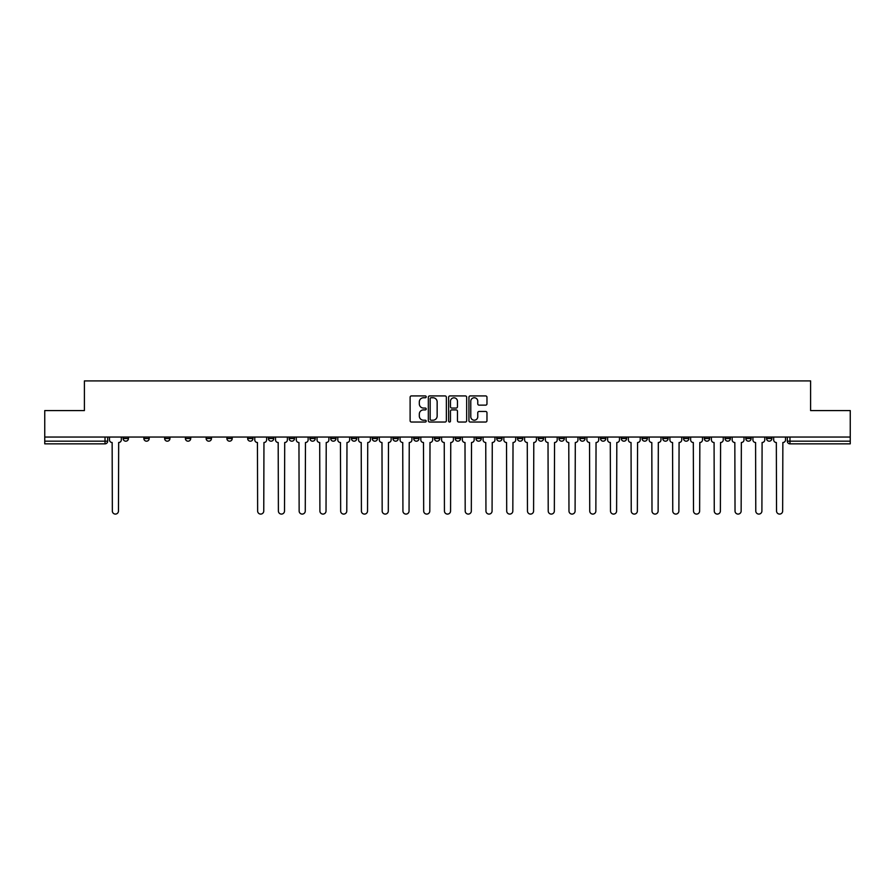 <?xml version="1.0" encoding="UTF-8"?>
<svg xmlns="http://www.w3.org/2000/svg" width="895" height="895" viewBox="0 0 895 895"><rect width="100%" height="100%" fill="white"/><g stroke="black" fill="none" stroke-linecap="round" stroke-linejoin="round"><path stroke-width="1.34" d="M426.21 396.832A0.917 0.917 0 0 0 425.293 395.926L411.42 395.926A1.309 1.309 0 0 0 410.111 397.223L410.111 420.739A1.309 1.309 0 0 0 411.42 422.037L425.293 422.037A0.917 0.917 0 0 0 426.21 421.131A0.917 0.917 0 0 0 425.293 420.214L423.503 420.214A4.184 4.184 0 0 1 419.319 416.03L419.319 414.072A4.184 4.184 0 0 1 423.503 409.899L425.293 409.899A0.917 0.917 0 0 0 426.21 408.981A0.917 0.917 0 0 0 425.293 408.064L423.503 408.064A4.184 4.184 0 0 1 419.319 403.891L419.319 401.933A4.184 4.184 0 0 1 423.503 397.749L425.293 397.749A0.917 0.917 0 0 0 426.21 396.832M683.534 437.051L683.534 438.516L688.859 438.516A2.663 2.663 0 0 1 686.197 441.179A2.663 2.663 0 0 1 683.534 438.516L683.534 437.051M662.781 437.051L662.781 438.516L668.106 438.516A2.663 2.663 0 0 1 665.444 441.179A2.663 2.663 0 0 1 662.781 438.516L662.781 437.051M538.242 437.051L538.242 438.516L543.567 438.516A2.663 2.663 0 0 1 540.904 441.179A2.663 2.663 0 0 1 538.242 438.516L538.242 437.051M517.489 437.051L517.489 438.516L522.803 438.516A2.663 2.663 0 0 1 520.152 441.179A2.663 2.663 0 0 1 517.489 438.516L517.489 437.051M496.725 437.051L496.725 438.516L502.05 438.516A2.663 2.663 0 0 1 499.388 441.179A2.663 2.663 0 0 1 496.725 438.516L496.725 437.051M455.219 437.051L455.219 438.516L460.545 438.516A2.663 2.663 0 0 1 457.882 441.179A2.663 2.663 0 0 1 455.219 438.516L455.219 437.051M413.703 438.516L413.703 437.051L413.703 438.516A2.663 2.663 0 0 0 416.365 441.179A2.663 2.663 0 0 1 413.703 438.516L419.028 438.516A2.663 2.663 0 0 1 416.365 441.179A2.663 2.663 0 0 0 419.028 438.516L419.028 437.051L419.028 438.516M392.95 438.516L392.95 437.051L392.95 438.516A2.663 2.663 0 0 0 395.612 441.179A2.663 2.663 0 0 1 392.95 438.516L398.275 438.516A2.663 2.663 0 0 1 395.612 441.179M372.197 438.516L372.197 437.051L372.197 438.516A2.663 2.663 0 0 0 374.848 441.179A2.663 2.663 0 0 1 372.197 438.516L377.511 438.516A2.663 2.663 0 0 1 374.848 441.179A2.663 2.663 0 0 0 377.511 438.516L377.511 437.051L377.511 438.516M351.433 437.051L351.433 438.516L356.758 438.516A2.663 2.663 0 0 1 354.096 441.179A2.663 2.663 0 0 1 351.433 438.516L351.433 437.051M330.68 437.051L330.68 438.516L336.005 438.516A2.663 2.663 0 0 1 333.343 441.179A2.663 2.663 0 0 1 330.68 438.516L330.68 437.051M309.927 437.051L309.927 438.516L315.241 438.516A2.663 2.663 0 0 1 312.59 441.179A2.663 2.663 0 0 1 309.927 438.516L309.927 437.051M289.163 438.516L289.163 437.051L289.163 438.516A2.663 2.663 0 0 0 291.826 441.179A2.663 2.663 0 0 1 289.163 438.516L294.489 438.516A2.663 2.663 0 0 1 291.826 441.179M247.658 438.516L247.658 437.051L247.658 438.516A2.663 2.663 0 0 0 250.32 441.179A2.663 2.663 0 0 1 247.658 438.516L252.972 438.516A2.663 2.663 0 0 1 250.32 441.179A2.663 2.663 0 0 0 252.972 438.516L252.972 437.051L252.972 438.516M226.894 438.516L226.894 437.051L226.894 438.516A2.663 2.663 0 0 0 229.556 441.179A2.663 2.663 0 0 1 226.894 438.516L232.219 438.516A2.663 2.663 0 0 1 229.556 441.179A2.663 2.663 0 0 0 232.219 438.516L232.219 437.051L232.219 438.516M206.141 438.516L206.141 437.051L206.141 438.516A2.663 2.663 0 0 0 208.803 441.179A2.663 2.663 0 0 1 206.141 438.516L211.466 438.516A2.663 2.663 0 0 1 208.803 441.179A2.663 2.663 0 0 0 211.466 438.516L211.466 437.051L211.466 438.516M185.388 438.516L185.388 437.051L185.388 438.516A2.663 2.663 0 0 0 188.051 441.179A2.663 2.663 0 0 1 185.388 438.516L190.713 438.516A2.663 2.663 0 0 1 188.051 441.179M164.635 438.516L164.635 437.051L164.635 438.516A2.663 2.663 0 0 0 167.287 441.179A2.663 2.663 0 0 1 164.635 438.516L169.949 438.516A2.663 2.663 0 0 1 167.287 441.179A2.663 2.663 0 0 0 169.949 438.516L169.949 437.051L169.949 438.516M143.871 438.516L143.871 437.051L143.871 438.516A2.663 2.663 0 0 0 146.534 441.179A2.663 2.663 0 0 1 143.871 438.516L149.197 438.516A2.663 2.663 0 0 1 146.534 441.179A2.663 2.663 0 0 0 149.197 438.516L149.197 437.051L149.197 438.516M485.672 405.133A1.309 1.309 0 0 0 486.969 403.824L486.969 397.223A1.309 1.309 0 0 0 485.672 395.926L470.255 395.926A1.309 1.309 0 0 0 468.946 397.223L468.946 420.739A1.309 1.309 0 0 0 470.255 422.037L485.672 422.037A1.309 1.309 0 0 0 486.969 420.739L486.969 412.774A1.309 1.309 0 0 0 485.672 411.465L479.071 411.465A1.309 1.309 0 0 0 477.762 412.774L477.762 416.723A3.49 3.49 0 0 1 474.272 420.214A3.49 3.49 0 0 1 470.781 416.723L470.781 401.24A3.49 3.49 0 0 1 474.272 397.749A3.49 3.49 0 0 1 477.762 401.24L477.762 403.824A1.309 1.309 0 0 0 479.071 405.133L485.672 405.133M44.75 437.051L44.75 410.581L84.398 410.581L84.398 380.912L810.601 380.912L810.601 410.581L850.25 410.581L850.25 437.051L44.75 437.051L44.75 441.179L107.68 441.179L107.68 437.051L107.68 441.179A2.663 2.663 0 0 1 105.028 443.842L44.75 443.842L44.75 441.179M446.359 397.223A1.309 1.309 0 0 0 445.05 395.926L429.645 395.926A1.309 1.309 0 0 0 428.336 397.223L428.336 420.739A1.309 1.309 0 0 0 429.645 422.037L445.05 422.037A1.309 1.309 0 0 0 446.359 420.739L446.359 397.223M449.95 395.926L465.355 395.926A1.309 1.309 0 0 1 466.664 397.223L466.664 420.739A1.309 1.309 0 0 1 465.355 422.037L458.766 422.037A1.309 1.309 0 0 1 457.457 420.739L457.457 411.197A1.309 1.309 0 0 0 456.148 409.899L451.774 409.899A1.309 1.309 0 0 0 450.476 411.197L450.476 421.131A0.917 0.917 0 0 1 449.558 422.037A0.917 0.917 0 0 1 448.641 421.131L448.641 397.223A1.309 1.309 0 0 1 449.95 395.926M787.32 437.051L787.32 441.179L850.25 441.179L850.25 443.842L789.972 443.842A2.663 2.663 0 0 1 787.32 441.179A2.663 2.663 0 0 0 789.972 443.842L789.972 437.051M850.25 437.051L850.25 441.179M771.882 437.051L771.882 438.516A2.663 2.663 0 0 1 769.219 441.179A2.663 2.663 0 0 1 766.556 438.516L771.882 438.516M766.556 437.051L766.556 438.516M751.129 437.051L751.129 438.516A2.663 2.663 0 0 1 748.466 441.179A2.663 2.663 0 0 1 745.803 438.516A2.663 2.663 0 0 0 748.466 441.179M745.803 437.051L745.803 438.516L751.129 438.516M730.365 437.051L730.365 438.516A2.663 2.663 0 0 1 727.713 441.179A2.663 2.663 0 0 1 725.051 438.516L730.365 438.516M725.051 437.051L725.051 438.516M709.612 437.051L709.612 438.516A2.663 2.663 0 0 1 706.949 441.179A2.663 2.663 0 0 1 704.287 438.516L709.612 438.516M704.287 437.051L704.287 438.516M688.859 437.051L688.859 438.516M668.106 437.051L668.106 438.516L668.106 437.051M647.342 437.051L647.342 438.516A2.663 2.663 0 0 1 644.68 441.179A2.663 2.663 0 0 1 642.028 438.516L647.342 438.516M642.028 437.051L642.028 438.516M626.59 437.051L626.59 438.516A2.663 2.663 0 0 1 623.927 441.179A2.663 2.663 0 0 1 621.264 438.516L626.59 438.516M621.264 437.051L621.264 438.516M605.837 437.051L605.837 438.516A2.663 2.663 0 0 1 603.174 441.179A2.663 2.663 0 0 1 600.511 438.516L605.837 438.516M600.511 437.051L600.511 438.516M585.073 437.051L585.073 438.516A2.663 2.663 0 0 1 582.41 441.179A2.663 2.663 0 0 1 579.759 438.516L585.073 438.516M579.759 437.051L579.759 438.516M564.32 437.051L564.32 438.516A2.663 2.663 0 0 1 561.657 441.179A2.663 2.663 0 0 1 558.995 438.516L564.32 438.516M558.995 437.051L558.995 438.516M543.567 437.051L543.567 438.516A2.663 2.663 0 0 1 540.904 441.179M522.803 437.051L522.803 438.516M502.05 438.516L502.05 437.051L502.05 438.516A2.663 2.663 0 0 1 499.388 441.179M481.297 437.051L481.297 438.516A2.663 2.663 0 0 1 478.635 441.179A2.663 2.663 0 0 1 475.972 438.516A2.663 2.663 0 0 0 478.635 441.179A2.663 2.663 0 0 0 481.297 438.516L475.972 438.516L475.972 437.051M460.545 438.516L460.545 437.051L460.545 438.516A2.663 2.663 0 0 1 457.882 441.179M439.781 437.051L439.781 438.516A2.663 2.663 0 0 1 437.118 441.179A2.663 2.663 0 0 1 434.455 438.516A2.663 2.663 0 0 0 437.118 441.179M434.455 437.051L434.455 438.516L439.781 438.516M398.275 437.051L398.275 438.516L398.275 437.051M356.758 438.516L356.758 437.051L356.758 438.516A2.663 2.663 0 0 1 354.096 441.179M336.005 438.516L336.005 437.051L336.005 438.516A2.663 2.663 0 0 1 333.343 441.179M315.241 438.516L315.241 437.051L315.241 438.516A2.663 2.663 0 0 1 312.59 441.179M294.489 437.051L294.489 438.516L294.489 437.051M273.736 438.516L273.736 437.051L273.736 438.516A2.663 2.663 0 0 1 271.073 441.179A2.663 2.663 0 0 1 268.41 438.516L273.736 438.516A2.663 2.663 0 0 1 271.073 441.179M268.41 437.051L268.41 438.516M190.713 437.051L190.713 438.516L190.713 437.051M128.444 437.051L128.444 438.516A2.663 2.663 0 0 1 125.781 441.179A2.663 2.663 0 0 1 123.118 438.516A2.663 2.663 0 0 0 125.781 441.179A2.663 2.663 0 0 0 128.444 438.516L128.444 437.051M123.118 437.051L123.118 438.516L128.444 438.516M105.028 437.051L105.028 443.842A2.663 2.663 0 0 0 107.68 441.179M431.077 397.749A0.917 0.917 0 0 0 430.159 398.667L430.159 419.296A0.917 0.917 0 0 0 431.077 420.214L432.967 420.214A4.184 4.184 0 0 0 437.152 416.03L437.152 401.933A4.184 4.184 0 0 0 432.967 397.749L431.077 397.749M457.457 401.307A3.49 3.49 0 0 0 453.966 397.816A3.49 3.49 0 0 0 450.476 401.307L450.476 406.766A1.309 1.309 0 0 0 451.774 408.064L456.148 408.064A1.309 1.309 0 0 0 457.457 406.766L457.457 401.307M109.481 439.848L109.481 437.051L109.481 439.848A2.663 2.663 0 0 0 112.143 442.51L112.345 511.034A3.065 3.065 0 0 0 115.399 514.088A3.065 3.065 0 0 0 118.464 511.034L118.666 442.51A2.663 2.663 0 0 0 121.317 439.848L121.317 437.051L121.317 439.848M112.143 442.51L112.345 511.034M118.464 511.034L118.666 442.51M275.526 439.848L275.526 437.051L275.526 439.848A2.663 2.663 0 0 0 278.188 442.51L278.39 511.034A3.065 3.065 0 0 0 281.455 514.088A3.065 3.065 0 0 0 284.509 511.034L284.711 442.51A2.663 2.663 0 0 0 287.373 439.848L287.373 437.051L287.373 439.848M296.29 439.848L296.29 437.051L296.29 439.848A2.663 2.663 0 0 0 298.952 442.51L299.143 511.034A3.065 3.065 0 0 0 302.208 514.088A3.065 3.065 0 0 0 305.262 511.034L305.464 442.51A2.663 2.663 0 0 0 308.126 439.848L308.126 437.051L308.126 439.848M317.043 439.848L317.043 437.051L317.043 439.848A2.663 2.663 0 0 0 319.705 442.51L319.907 511.034A3.065 3.065 0 0 0 322.961 514.088A3.065 3.065 0 0 0 326.026 511.034L326.228 442.51A2.663 2.663 0 0 0 328.879 439.848L328.879 437.051L328.879 439.848M337.795 439.848L337.795 437.051L337.795 439.848A2.663 2.663 0 0 0 340.458 442.51L340.659 511.034A3.065 3.065 0 0 0 343.714 514.088A3.065 3.065 0 0 0 346.779 511.034L346.98 442.51A2.663 2.663 0 0 0 349.643 439.848L349.643 437.051L349.643 439.848M358.559 439.848L358.559 437.051L358.559 439.848A2.663 2.663 0 0 0 361.211 442.51L361.412 511.034A3.065 3.065 0 0 0 364.478 514.088A3.065 3.065 0 0 0 367.532 511.034L367.733 442.51A2.663 2.663 0 0 0 370.396 439.848L370.396 437.051L370.396 439.848M379.312 439.848L379.312 437.051L379.312 439.848A2.663 2.663 0 0 0 381.975 442.51L382.176 511.034A3.065 3.065 0 0 0 385.23 514.088A3.065 3.065 0 0 0 388.296 511.034L388.486 442.51A2.663 2.663 0 0 0 391.149 439.848L391.149 437.051L391.149 439.848M400.065 439.848L400.065 437.051L400.065 439.848A2.663 2.663 0 0 0 402.728 442.51L402.929 511.034A3.065 3.065 0 0 0 405.983 514.088A3.065 3.065 0 0 0 409.049 511.034L409.25 442.51A2.663 2.663 0 0 0 411.913 439.848L411.913 437.051L411.913 439.848M420.818 439.848L420.818 437.051L420.818 439.848A2.663 2.663 0 0 0 423.48 442.51L423.682 511.034A3.065 3.065 0 0 0 426.747 514.088A3.065 3.065 0 0 0 429.801 511.034L430.003 442.51A2.663 2.663 0 0 0 432.665 439.848L432.665 437.051L432.665 439.848M441.582 439.848L441.582 437.051L441.582 439.848A2.663 2.663 0 0 0 444.244 442.51L444.435 511.034A3.065 3.065 0 0 0 447.5 514.088A3.065 3.065 0 0 0 450.565 511.034L450.756 442.51A2.663 2.663 0 0 0 453.418 439.848L453.418 437.051L453.418 439.848M462.335 439.848L462.335 437.051L462.335 439.848A2.663 2.663 0 0 0 464.997 442.51L465.199 511.034A3.065 3.065 0 0 0 468.253 514.088A3.065 3.065 0 0 0 471.318 511.034L471.52 442.51A2.663 2.663 0 0 0 474.182 439.848L474.182 437.051L474.182 439.848M483.087 439.848L483.087 437.051L483.087 439.848A2.663 2.663 0 0 0 485.75 442.51L485.951 511.034A3.065 3.065 0 0 0 489.017 514.088A3.065 3.065 0 0 0 492.071 511.034L492.272 442.51A2.663 2.663 0 0 0 494.935 439.848L494.935 437.051L494.935 439.848M503.851 439.848L503.851 437.051L503.851 439.848A2.663 2.663 0 0 0 506.514 442.51L506.704 511.034A3.065 3.065 0 0 0 509.77 514.088A3.065 3.065 0 0 0 512.824 511.034L513.025 442.51A2.663 2.663 0 0 0 515.688 439.848L515.688 437.051L515.688 439.848M524.604 439.848L524.604 437.051L524.604 439.848A2.663 2.663 0 0 0 527.267 442.51L527.468 511.034A3.065 3.065 0 0 0 530.522 514.088A3.065 3.065 0 0 0 533.588 511.034L533.789 442.51A2.663 2.663 0 0 0 536.441 439.848L536.441 437.051L536.441 439.848M545.357 439.848L545.357 437.051L545.357 439.848A2.663 2.663 0 0 0 548.02 442.51L548.221 511.034A3.065 3.065 0 0 0 551.286 514.088A3.065 3.065 0 0 0 554.341 511.034L554.542 442.51A2.663 2.663 0 0 0 557.205 439.848L557.205 437.051L557.205 439.848M254.773 437.051L254.773 439.848A2.663 2.663 0 0 0 257.436 442.51L257.637 511.034A3.065 3.065 0 0 0 260.691 514.088A3.065 3.065 0 0 0 263.756 511.034L263.958 442.51A2.663 2.663 0 0 0 266.62 439.848L266.62 437.051M278.188 442.51L278.39 511.034M284.509 511.034L284.711 442.51M298.952 442.51L299.143 511.034M305.262 511.034L305.464 442.51M319.705 442.51L319.907 511.034M326.026 511.034L326.228 442.51M340.458 442.51L340.659 511.034M346.779 511.034L346.98 442.51M361.211 442.51L361.412 511.034M367.532 511.034L367.733 442.51M381.975 442.51L382.176 511.034M388.296 511.034L388.486 442.51M402.728 442.51L402.929 511.034M409.049 511.034L409.25 442.51M423.48 442.51L423.682 511.034M429.801 511.034L430.003 442.51M444.244 442.51L444.435 511.034M450.565 511.034L450.756 442.51M464.997 442.51L465.199 511.034M471.318 511.034L471.52 442.51M485.75 442.51L485.951 511.034M492.071 511.034L492.272 442.51M506.514 442.51L506.704 511.034M512.824 511.034L513.025 442.51M527.267 442.51L527.468 511.034M533.588 511.034L533.789 442.51M548.02 442.51L548.221 511.034M554.341 511.034L554.542 442.51M566.121 439.848L566.121 437.051L566.121 439.848A2.663 2.663 0 0 0 568.772 442.51L568.974 511.034A3.065 3.065 0 0 0 572.039 514.088A3.065 3.065 0 0 0 575.093 511.034L575.295 442.51A2.663 2.663 0 0 0 577.957 439.848L577.957 437.051L577.957 439.848M568.772 442.51L568.974 511.034M575.093 511.034L575.295 442.51M586.874 439.848L586.874 437.051L586.874 439.848A2.663 2.663 0 0 0 589.537 442.51L589.738 511.034A3.065 3.065 0 0 0 592.792 514.088A3.065 3.065 0 0 0 595.857 511.034L596.048 442.51A2.663 2.663 0 0 0 598.71 439.848L598.71 437.051L598.71 439.848M589.537 442.51L589.738 511.034M595.857 511.034L596.048 442.51M607.627 439.848L607.627 437.051L607.627 439.848A2.663 2.663 0 0 0 610.289 442.51L610.491 511.034A3.065 3.065 0 0 0 613.545 514.088A3.065 3.065 0 0 0 616.61 511.034L616.812 442.51A2.663 2.663 0 0 0 619.474 439.848L619.474 437.051L619.474 439.848M610.289 442.51L610.491 511.034M616.61 511.034L616.812 442.51M628.379 439.848L628.379 437.051L628.379 439.848A2.663 2.663 0 0 0 631.042 442.51L631.243 511.034A3.065 3.065 0 0 0 634.309 514.088A3.065 3.065 0 0 0 637.363 511.034L637.564 442.51A2.663 2.663 0 0 0 640.227 439.848L640.227 437.051L640.227 439.848M631.042 442.51L631.243 511.034M637.363 511.034L637.564 442.51M649.143 439.848L649.143 437.051L649.143 439.848A2.663 2.663 0 0 0 651.806 442.51L651.996 511.034A3.065 3.065 0 0 0 655.062 514.088A3.065 3.065 0 0 0 658.127 511.034L658.317 442.51A2.663 2.663 0 0 0 660.98 439.848L660.98 437.051L660.98 439.848M651.806 442.51L651.996 511.034M658.127 511.034L658.317 442.51M669.896 439.848L669.896 437.051L669.896 439.848A2.663 2.663 0 0 0 672.559 442.51L672.76 511.034A3.065 3.065 0 0 0 675.814 514.088A3.065 3.065 0 0 0 678.88 511.034L679.081 442.51A2.663 2.663 0 0 0 681.744 439.848L681.744 437.051L681.744 439.848M672.559 442.51L672.76 511.034M678.88 511.034L679.081 442.51M690.649 439.848L690.649 437.051L690.649 439.848A2.663 2.663 0 0 0 693.312 442.51L693.513 511.034A3.065 3.065 0 0 0 696.578 514.088A3.065 3.065 0 0 0 699.633 511.034L699.834 442.51A2.663 2.663 0 0 0 702.497 439.848L702.497 437.051L702.497 439.848M693.312 442.51L693.513 511.034M699.633 511.034L699.834 442.51M711.413 439.848L711.413 437.051L711.413 439.848A2.663 2.663 0 0 0 714.076 442.51L714.266 511.034A3.065 3.065 0 0 0 717.331 514.088A3.065 3.065 0 0 0 720.385 511.034L720.587 442.51A2.663 2.663 0 0 0 723.25 439.848L723.25 437.051L723.25 439.848M714.076 442.51L714.266 511.034M720.385 511.034L720.587 442.51M732.166 439.848L732.166 437.051L732.166 439.848A2.663 2.663 0 0 0 734.829 442.51L735.03 511.034A3.065 3.065 0 0 0 738.084 514.088A3.065 3.065 0 0 0 741.149 511.034L741.351 442.51A2.663 2.663 0 0 0 744.002 439.848L744.002 437.051L744.002 439.848M734.829 442.51L735.03 511.034M741.149 511.034L741.351 442.51M752.919 439.848L752.919 437.051L752.919 439.848A2.663 2.663 0 0 0 755.581 442.51L755.783 511.034A3.065 3.065 0 0 0 758.848 514.088A3.065 3.065 0 0 0 761.902 511.034L762.104 442.51A2.663 2.663 0 0 0 764.766 439.848L764.766 437.051L764.766 439.848M755.581 442.51L755.783 511.034M761.902 511.034L762.104 442.51M773.683 439.848L773.683 437.051L773.683 439.848A2.663 2.663 0 0 0 776.334 442.51L776.536 511.034A3.065 3.065 0 0 0 779.601 514.088A3.065 3.065 0 0 0 782.655 511.034L782.856 442.51A2.663 2.663 0 0 0 785.519 439.848L785.519 437.051L785.519 439.848M776.334 442.51L776.536 511.034M782.655 511.034L782.856 442.51"/></g></svg>
